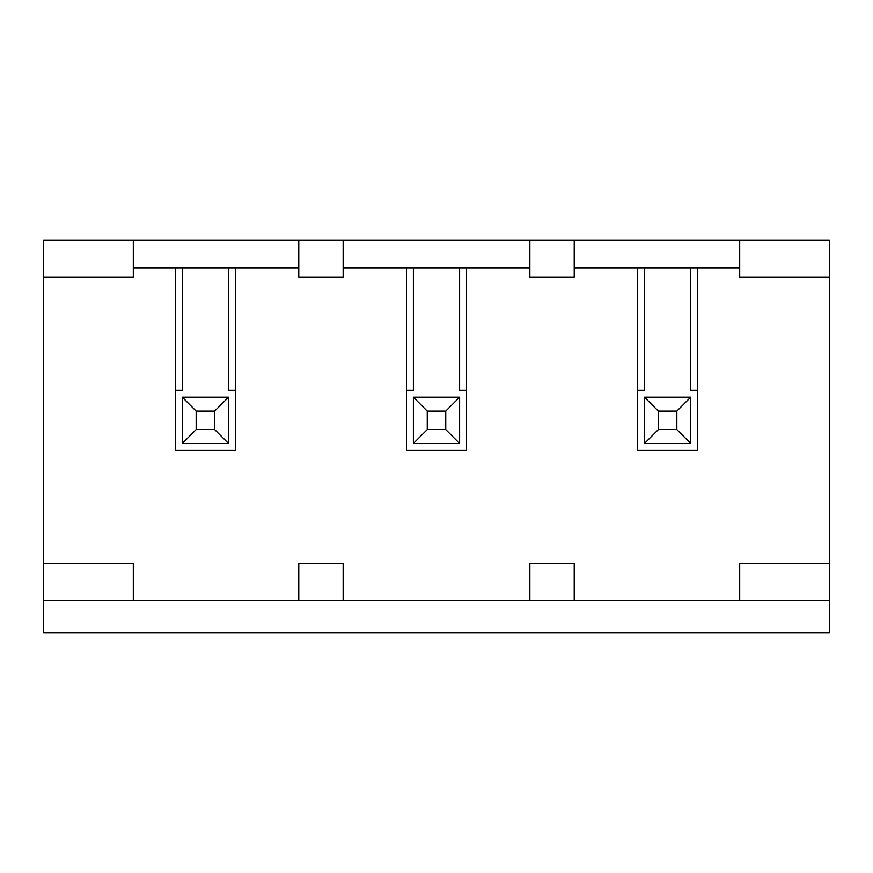 <?xml version="1.0" encoding="UTF-8"?>
<svg xmlns="http://www.w3.org/2000/svg" width="873" height="873" viewBox="0 0 873 873"><rect width="100%" height="100%" fill="white"/><g stroke="black" fill="none" stroke-linecap="round" stroke-linejoin="round"><path stroke-width="1.31" d="M739.693 267.804L644.481 267.804L644.481 390.286L637.552 390.286L637.552 267.804L574.227 267.804L574.227 277.047L529.856 277.047L529.856 240.075L529.856 267.804L343.144 267.804L343.144 240.075L343.144 277.047L298.773 277.047L298.773 267.804L235.448 267.804L235.448 450.37L175.375 450.37L175.375 267.804L133.307 267.804M658.34 411.085L658.34 429.571L676.837 429.571L676.837 411.085L658.34 411.085L644.481 397.215L690.696 397.215L690.696 443.429L644.481 443.429L658.34 429.571M676.837 429.571L690.696 443.429M690.696 397.215L676.837 411.085M644.481 267.804L637.552 267.804M298.773 277.047L298.773 240.075L574.227 240.075L574.227 277.047M574.227 240.075L739.693 240.075L739.693 277.047L829.35 277.047L829.35 563.598L739.693 563.598L739.693 600.569L829.35 600.569L829.35 632.925L43.65 632.925L43.65 240.075L133.307 240.075L133.307 277.047L43.65 277.047M829.35 563.598L829.35 600.569M574.227 563.598L574.227 600.569L574.227 563.598L529.856 563.598L529.856 600.569L739.693 600.569M739.693 240.075L829.35 240.075L829.35 277.047M697.625 267.804L697.625 390.286L690.696 390.286L690.696 267.804M637.552 390.286L637.552 450.37L697.625 450.37L697.625 390.286M228.519 443.429L182.304 443.429L182.304 397.215L228.519 397.215L228.519 443.429L214.66 429.571L214.66 411.085L196.163 411.085L196.163 429.571L214.66 429.571M427.257 411.085L427.257 429.571L445.743 429.571L445.743 411.085L427.257 411.085L413.387 397.215L459.613 397.215L459.613 443.429L413.387 443.429L413.387 397.215M182.304 443.429L196.163 429.571M228.519 397.215L214.66 411.085M182.304 397.215L196.163 411.085M445.743 429.571L459.613 443.429M413.387 443.429L427.257 429.571M459.613 397.215L445.743 411.085M644.481 443.429L644.481 397.215M466.542 267.804L466.542 390.286L459.613 390.286L459.613 267.804M406.458 267.804L406.458 450.37L466.542 450.37L466.542 390.286M406.458 390.286L413.387 390.286L413.387 267.804M298.773 563.598L298.773 600.569L298.773 563.598L343.144 563.598L343.144 600.569L43.65 600.569M43.65 563.598L133.307 563.598L133.307 600.569M343.144 600.569L529.856 600.569M298.773 240.075L133.307 240.075M235.448 267.804L175.375 267.804M235.448 390.286L228.519 390.286L228.519 267.804M175.375 390.286L182.304 390.286L182.304 267.804"/></g></svg>
